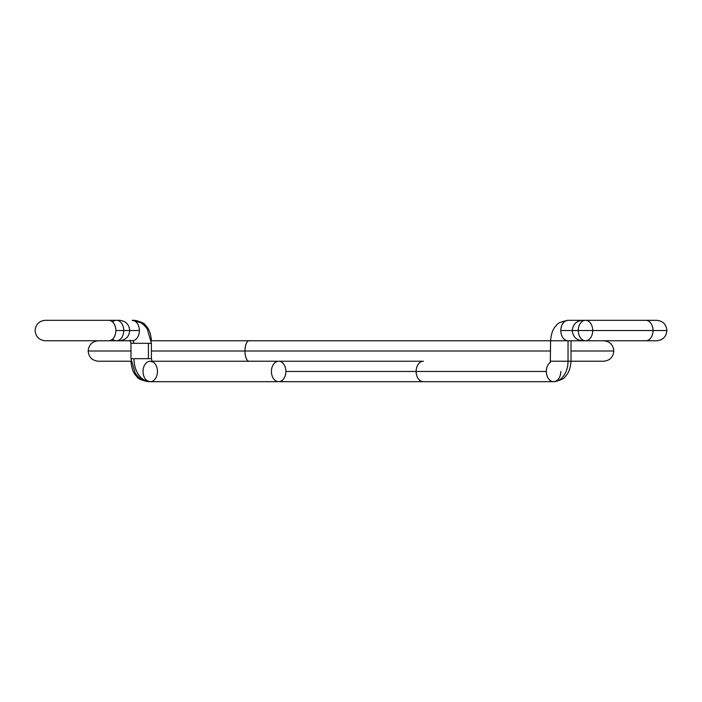 <?xml version="1.0" encoding="UTF-8"?>
<svg xmlns="http://www.w3.org/2000/svg" width="702" height="702" viewBox="0 0 702 702"><rect width="100%" height="100%" fill="white"/><g stroke="black" fill="none" stroke-linecap="round" stroke-linejoin="round"><path stroke-width="1.05" d="M151.307 340.768L249.087 340.768A10.232 4.124 90 0 0 244.954 351L550.579 351L244.954 351A10.232 4.124 -90 0 1 249.087 340.768L571.024 340.768L568.032 340.768L568.032 361.232L550.579 361.232L571.024 361.232L568.032 361.232L568.032 340.76A10.223 7.231 -90 0 1 560.801 330.537A10.223 7.231 90 0 0 568.032 340.76L550.579 340.768L550.315 362.592M571.024 351L613.829 351L571.024 351M131.09 361.232L98.403 361.232C92.199 360.626 88.794 357.221 88.171 351L130.976 351L88.171 351C88.794 344.779 92.199 341.374 98.403 340.768L130.511 340.768M151.421 351L244.954 351L151.421 351M130.142 340.11L130.976 343.322L133.968 343.322L130.976 343.322L130.976 358.678L133.968 358.678L130.976 358.678L135.205 373.192L138.347 376.886L141.611 379.308L150.246 381.686A23.017 16.278 -90 0 1 133.968 358.678L148.429 358.678L148.429 343.322L151.421 343.322L148.429 343.322L148.429 358.678L151.421 358.678L133.968 358.678A23.017 16.278 90 0 0 150.246 381.686A10.223 7.231 -90 0 1 143.015 371.463A10.223 7.231 -90 0 1 150.246 361.24L423.35 361.24A10.223 7.231 90 0 0 416.119 371.463L546.332 371.463A10.223 7.231 90 0 0 553.562 381.686A10.223 7.231 -90 0 1 546.332 371.463A10.223 7.231 -90 0 1 550.447 362.241A10.223 7.231 90 0 0 546.332 371.463L416.119 371.463A10.223 7.231 90 0 0 423.35 381.686A10.223 7.231 -90 0 1 416.119 371.463A10.223 7.231 -90 0 1 423.35 361.24L249.087 361.232A10.232 4.124 -90 0 1 244.954 351A10.232 4.124 90 0 0 249.087 361.232L278.65 361.24A10.223 7.231 -90 0 0 271.42 371.463A10.223 7.231 -90 0 0 278.65 381.686A10.223 7.231 90 0 1 271.42 371.463A10.223 7.231 90 0 1 278.65 361.24A10.223 7.231 90 0 1 285.881 371.463A10.223 7.231 90 0 1 278.65 381.686L150.246 381.686A10.223 7.231 -90 0 0 157.415 372.744A10.223 7.231 -90 0 0 152.044 361.556A10.223 7.231 90 0 1 157.415 372.744A10.223 7.231 90 0 1 150.246 381.686L278.65 381.686A10.223 7.231 -90 0 0 285.881 371.463L416.119 371.463L285.881 371.463A10.223 7.231 -90 0 0 278.65 361.24L151.895 361.24M140.532 322.543A20.455 14.461 -90 0 0 133.968 320.314A10.223 7.231 90 0 0 133.319 320.349A10.223 7.231 -90 0 1 133.968 320.314A10.223 7.231 -90 0 1 136.188 320.805A10.223 7.231 90 0 0 133.968 320.314A20.455 14.461 90 0 1 140.532 322.543M146.209 381.195A10.223 7.231 90 0 0 148.438 381.686A10.223 7.231 -90 0 1 146.209 381.195M112.574 339.119A10.223 7.231 -90 0 0 114.952 340.523M133.968 343.322A2.562 1.816 90 0 0 132.16 340.76A10.223 7.231 -90 0 0 139.382 330.537L115.874 330.537A10.223 7.231 90 0 1 108.643 340.76A10.223 7.231 -90 0 0 115.874 330.537L139.382 330.537A10.223 7.231 90 0 1 132.16 340.76A2.562 1.816 -90 0 1 133.968 343.322L148.429 343.322L133.968 343.322M560.793 371.463A10.223 7.231 -90 0 1 553.562 381.686A20.455 14.461 -90 0 0 568.032 361.232A20.455 14.461 90 0 1 553.562 381.686L278.65 381.686M550.579 340.768C551.509 329.413 555.414 326.605 556.449 325.359C557.212 323.35 561.073 321.665 568.032 320.314A10.223 7.231 90 0 0 560.801 330.537L572.27 330.537L560.801 330.537A10.223 7.231 -90 0 1 568.032 320.314L585.494 320.314A10.223 7.231 -90 0 0 578.264 330.537A10.223 7.231 90 0 0 585.415 340.76M656.677 340.76L645.814 340.76A10.223 7.231 -90 0 0 653.044 330.537L572.542 330.537L653.044 330.537A10.223 7.231 90 0 1 645.814 340.76L582.493 340.76C576.298 340.163 572.893 336.749 572.27 330.537C572.893 324.324 576.298 320.911 582.493 320.314L645.814 320.314A10.223 7.231 90 0 1 653.044 330.537L666.856 330.537L653.044 330.537A10.223 7.231 -90 0 0 645.814 320.314L656.677 320.314C662.872 320.911 666.277 324.324 666.9 330.537C666.277 336.749 662.872 340.163 656.677 340.76C662.872 340.163 666.277 336.749 666.9 330.537C666.277 324.324 662.872 320.911 656.677 320.314M45.323 320.314L108.643 320.314A10.223 7.231 90 0 1 115.874 330.537A10.223 7.231 -90 0 0 108.643 320.314L119.507 320.314C125.702 320.911 129.107 324.324 129.73 330.537C129.107 336.749 125.702 340.163 119.507 340.76L45.323 340.76C39.128 340.163 35.723 336.749 35.1 330.537C35.723 324.324 39.128 320.911 45.323 320.314C39.128 320.911 35.723 324.324 35.1 330.537C35.723 336.749 39.128 340.163 45.323 340.76M116.585 320.314A10.223 7.231 -90 0 1 123.736 330.537A10.223 7.231 90 0 1 116.506 340.76M587.048 320.551A10.223 7.231 90 0 1 592.725 330.537A10.223 7.231 -90 0 1 587.048 340.523M151.421 340.768C150.491 329.413 146.586 326.605 145.551 325.359C144.787 323.35 140.926 321.665 133.968 320.314L132.16 320.314A10.223 7.231 90 0 1 139.382 330.537A10.223 7.231 -90 0 0 132.16 320.314L140.795 322.692L144.05 325.114L147.192 328.808L151.421 343.322L151.421 358.678L152.255 361.89L150.246 361.24M112.574 321.955A10.223 7.231 90 0 1 114.952 320.551M571.024 340.768L603.597 340.768C609.801 341.374 613.206 344.779 613.829 351C613.206 357.221 609.801 360.626 603.597 361.232L571.024 361.232L571.024 340.76M148.438 381.686C141.471 380.335 137.61 378.65 136.855 376.641C135.811 375.394 131.906 372.587 130.976 361.232M132.16 340.76L119.507 340.76M585.494 340.76L568.032 340.76M553.562 381.686C560.529 380.335 564.39 378.65 565.145 376.641C566.189 375.394 570.094 372.587 571.024 361.232"/></g></svg>
